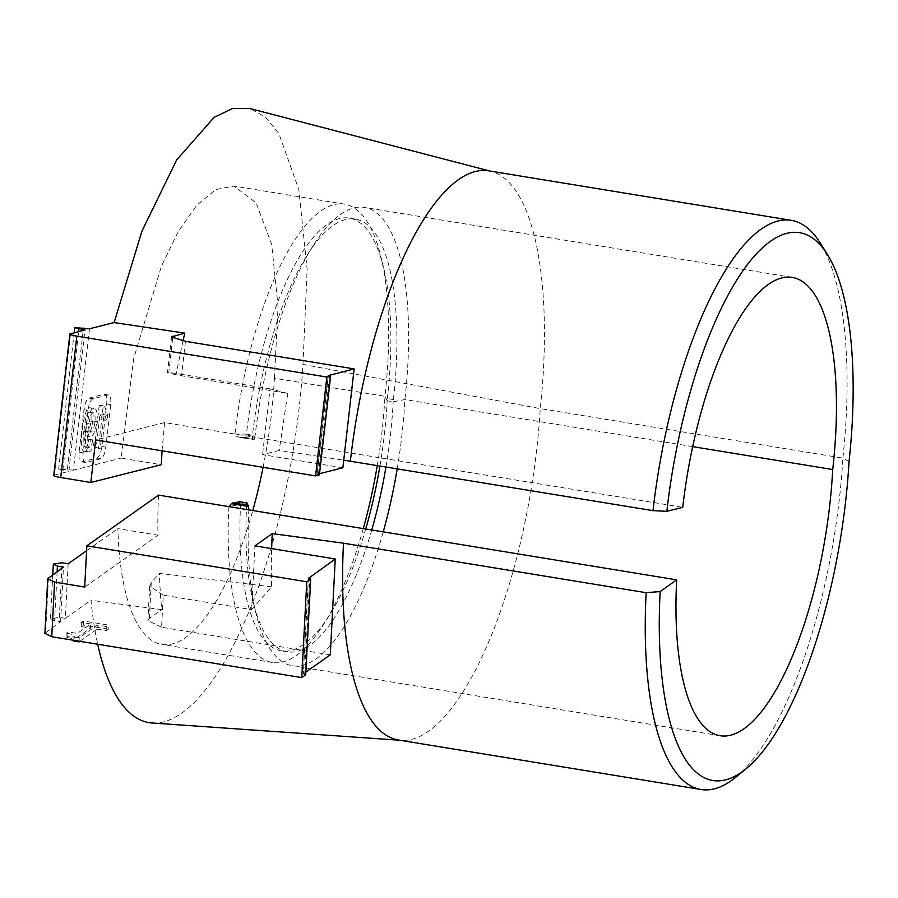 <?xml version="1.0" encoding="UTF-8"?>
<svg xmlns="http://www.w3.org/2000/svg" width="898" height="898" viewBox="0 0 898 898"><rect width="100%" height="100%" fill="white"/><g stroke="black" fill="none" stroke-linecap="round" stroke-linejoin="round"><path stroke-width="0.67" stroke-dasharray="4.49 3.37" d="M371.75 529.977A200.883 67.35 99.3 0 1 297.384 651.331A200.883 67.35 99.3 0 1 287.483 651.825A200.883 67.35 99.3 0 1 253.404 602.985A200.883 67.35 99.3 0 1 246.624 505.406L248.858 509.884A213.836 71.694 99.3 0 0 256.065 613.761A213.836 71.694 99.3 0 0 292.344 665.755A213.836 71.694 99.3 0 0 302.884 665.227A213.836 71.694 99.3 0 0 383.244 531.863M247.096 502.959L246.624 505.406L240.597 504.418A200.883 67.35 99.3 0 0 281.456 650.848A200.883 67.35 99.3 0 0 291.356 650.343A200.883 67.35 99.3 0 0 329.33 615.399A200.883 67.35 99.3 0 0 365.722 529.001M158.553 495.112A213.836 71.694 99.3 0 0 158.026 535.197L117.863 528.619A213.836 71.694 99.3 0 0 161.887 644.416A213.836 71.694 99.3 0 0 172.416 643.888A213.836 71.694 99.3 0 0 252.776 510.524M363.297 528.596A213.836 71.694 -80.7 0 1 323.37 624.761A213.836 71.694 -80.7 0 1 282.949 661.961A213.836 71.694 -80.7 0 1 272.408 662.5A213.836 71.694 -80.7 0 1 228.911 506.618L240.597 504.418L239.149 501.656M152.132 723.002A293.107 98.275 99.3 0 0 163.526 721.925A293.107 98.275 99.3 0 0 302.963 364.408L540.248 408.612A269.995 90.53 -80.7 0 1 411.733 739.346A269.995 90.53 -80.7 0 1 401.238 740.334A269.995 90.53 -80.7 0 1 398.431 740.008M488.624 170.833A269.995 90.53 -80.7 0 1 491.386 171.417A269.995 90.53 -80.7 0 1 540.248 408.612L842.896 458.103A269.995 90.53 -80.7 0 1 735.72 777.264M849.048 461.628L842.896 458.103A269.995 90.53 99.3 0 0 820.211 242.976M397.208 468.801A213.836 71.694 99.3 0 0 404.875 399.565A213.836 71.694 99.3 0 0 364.408 207.427A213.836 71.694 99.3 0 0 353.879 207.954A213.836 71.694 99.3 0 0 313.458 245.154A213.836 71.694 99.3 0 0 254.909 437.348L682.738 507.325M692.661 446.632L404.875 399.565L393.245 401.776L393.38 399.576A200.883 67.35 99.3 0 0 355.361 219.078A200.883 67.35 99.3 0 0 345.461 219.572A200.883 67.35 99.3 0 0 307.498 254.516A200.883 67.35 99.3 0 0 252.495 435.07L254.909 437.348L164.603 422.576L95.682 439.941M385.96 466.971A200.883 67.35 99.3 0 0 393.189 401.765M379.933 465.983A200.883 67.35 99.3 0 0 387.173 400.789M393.38 399.576L387.352 398.589L387.117 400.777L393.245 401.776M263.092 467.33A213.836 71.694 99.3 0 0 274.418 378.226L384.939 396.299A213.836 71.694 -80.7 0 1 377.272 465.546M84.704 587.034L158.026 535.197M305.713 674.825L303.49 673.781L305.859 672.108M330.284 654.833L161.584 627.242L163.256 595.183L251.62 609.63L254.931 545.861M251.62 609.63L271.611 586.821A276.483 92.696 -80.7 0 1 271.645 548.599M271.611 586.821L159.417 573.362A286.687 96.12 99.3 0 0 161.741 609.641L90.967 600.246A293.107 98.275 99.3 0 0 97.691 644.236M342.868 467.791L262.542 454.646L279.199 450.448L343.743 460.146M328.354 375.6L317.117 474.279L319.52 473.673M319.374 474.952L316.972 474.357L328.241 375.51M387.117 400.777L384.939 396.299A213.836 71.694 -80.7 0 0 380.752 256.154A213.836 71.694 -80.7 0 0 344.473 204.16L233.94 186.088L215.823 189.534L196.729 205.294L178.332 231.504L161.416 266.223L133.69 358.526L121.14 458.148L161.303 464.715M86.59 550.732L117.863 528.619M254.909 437.348L254.134 439.459L236.993 436.653L234.962 434.082A213.836 71.694 -80.7 0 1 344.473 204.16M274.418 378.226L278.077 306.476L271.645 244.234L256.166 202.937L233.94 186.088M162.055 450.796L164.603 422.576M88.958 398.095L104.112 394.278L108.13 394.94C110.353 394.997 111.206 398.218 110.701 404.616L105.852 447.148C104.886 453.625 103.225 457.486 100.857 458.732L85.714 462.549L81.696 461.886C79.473 461.83 78.609 458.609 79.114 452.21L83.963 409.679C84.928 403.18 86.59 399.318 88.958 398.095L92.977 398.757L108.13 394.94L104.112 394.278C106.334 394.345 107.199 397.567 106.682 403.954L101.844 446.486C100.879 452.996 99.218 456.858 96.838 458.07L81.696 461.886L85.714 462.549C83.492 462.448 82.638 459.215 83.132 452.873L87.982 410.341C88.947 403.853 90.619 399.992 92.977 398.757M302.963 364.408L307.161 269.523L298.821 189.5L278.908 133.656L265.28 116.976L249.734 108.49M68.181 563.742L65.341 618.363L90.967 600.246M89.497 328.78L73.389 470.17L121.14 458.148M90.709 623.953L81.449 622.437L83.492 621.001L108.377 625.064L106.334 626.512L97.287 625.03L79.248 637.782L73.962 636.918L74.478 636.042L73.737 641.037C75.522 639.578 72.94 638.343 65.992 637.344L66.205 633.225L68.035 631.923L77.295 633.438L90.709 623.953L90.496 628.084L77.082 637.558L77.295 633.438M73.782 640.319L73.962 636.918C75.735 635.458 73.153 634.224 66.205 633.225M65.341 618.363L59.324 617.375L50.49 618.711L54.587 620.72L60.615 621.697L44.911 633.371M161.584 627.242L147.912 620.552L149.382 618.385L161.741 609.641M308.317 578.2L303.344 673.994L308.441 578.391M163.256 595.183L149.685 586.136L151.234 582.69L159.417 573.362M183.001 340.892L175.974 374.825L287.753 393.414L279.199 450.448M287.753 393.414L270.04 388.856L262.542 454.646M270.04 388.856L181.677 374.399L185.437 341.319M254.134 439.459L252.54 438.639L252.495 435.07L246.467 434.082L244.189 437.27L238.273 437.27L254.134 439.459M387.352 398.589A200.883 67.35 99.3 0 0 383.412 266.931A200.883 67.35 99.3 0 0 349.333 218.091A200.883 67.35 99.3 0 0 246.467 434.082L234.962 434.082M60.615 621.697L63.455 567.087M53.768 475.368L68.843 471.315L84.962 329.925M73.389 470.17L58.662 469.025L68.843 471.315M83.492 621.001L83.278 625.12L81.235 626.568L81.449 622.437M81.235 626.568L90.496 628.084M77.082 637.558L67.821 636.042L68.035 631.923M67.821 636.042L65.992 637.344M79.069 641.183L79.248 637.782M79.866 641.318L97.074 629.15L97.287 625.03M97.074 629.15L106.121 630.632L106.334 626.512M106.121 630.632L108.164 629.184L108.377 625.064M108.164 629.184L83.278 625.12M175.974 374.825L167.499 372.524L171.552 336.963M172.708 338.097L168.734 372.951C165.67 372.053 169.98 372.524 181.677 374.399M236.993 436.653L253.831 439.84M107.03 420.399L104.011 415.044L100.217 448.315L98.365 448.787L103.236 406.031L104.437 405.728L107.603 415.347L107.03 420.399L103.012 419.748L103.584 414.685L107.603 415.347M93.718 408.422L89.699 407.771C86.646 407.86 84.131 415.157 82.167 429.682C80.483 444.959 81.426 452.143 84.984 451.2C87.364 450.639 89.183 446.744 90.44 439.526L94.458 440.177C93.201 447.406 91.383 451.301 89.003 451.862L84.131 451.256L89.003 451.862C85.445 452.794 84.502 445.621 86.174 430.333C88.15 415.819 90.664 408.511 93.718 408.422C96.647 408.253 97.68 412.665 96.838 421.645C95.592 430.456 93.572 435.451 90.777 436.653L86.758 435.99C89.553 434.8 91.574 429.794 92.82 420.982C93.661 412.002 92.629 407.591 89.699 407.771L93.718 408.422M90.44 439.526L88.711 439.582C87.914 444.106 86.825 446.553 85.433 446.901C83.155 447.114 82.605 441.928 83.772 431.343C84.232 434.643 85.22 436.192 86.758 435.99L90.777 436.653C89.239 436.855 88.251 435.294 87.836 431.994L87.791 432.005C86.612 442.579 87.173 447.765 89.452 447.563C90.844 447.204 91.933 444.768 92.73 440.233L94.458 440.177M88.969 447.586L84.951 446.923L88.969 447.586M100.217 448.315L96.198 447.664L99.992 414.382L104.011 415.044M99.992 414.382L103.012 419.748M103.584 414.685L100.419 405.065L104.437 405.728M100.419 405.065L99.218 405.368L103.236 406.031M99.218 405.368L94.346 448.124L98.365 448.787M94.346 448.124L96.198 447.664M88.711 439.582L92.73 440.233M87.836 431.994L83.817 431.332L87.791 432.005M89.003 412.137L93.022 412.788C94.851 412.889 95.48 416.055 94.919 422.273C94.11 428.077 92.752 431.388 90.844 432.219L86.825 431.556C84.984 431.59 84.367 428.66 84.951 422.745C85.781 416.593 87.128 413.058 89.003 412.137C90.833 412.227 91.461 415.392 90.911 421.622C90.103 427.414 88.745 430.726 86.825 431.556L90.844 432.219C89.003 432.252 88.374 429.311 88.969 423.396C89.8 417.244 91.147 413.709 93.022 412.788L89.003 412.137M246.681 504.373L240.653 503.385M48.481 577.672L45.641 632.293M304.714 674.656L309.687 578.828M151.234 582.69L149.382 618.385M110.701 404.616L106.682 403.954M83.963 409.679L87.982 410.341M79.114 452.21L83.132 452.873M96.838 458.07L100.857 458.732M101.844 446.486L105.852 447.148M67.372 469.194L83.48 327.792M59.324 617.375L62.153 562.765M318.363 474.795L329.633 375.914M70.572 333.551L54.452 474.941M244.189 437.27L252.54 438.639M252.383 436.125L246.344 435.137M57.146 571.543L54.587 620.72M62.826 470.339L78.642 331.508M92.82 420.982L96.838 421.645M82.167 429.682L86.174 430.333M90.911 421.622L94.919 422.273M84.951 422.745L88.969 423.396M720.185 735.731L292.344 665.755M287.483 651.825L281.456 650.848M272.408 662.5L161.887 644.416M307.498 254.516L313.458 245.154M253.404 602.985L256.065 613.761M792.238 277.403L364.408 207.427M401.238 740.334L399.823 740.244M329.33 615.399L323.37 624.761M149.685 586.125L147.901 620.552M491.386 171.417L490.016 171.058M355.361 219.078L349.333 218.091M383.412 266.931L380.752 256.154M74.197 332.63L58.662 469.025M52.769 574.641L50.479 618.711"/><path stroke-width="1.35" d="M692.661 446.632L832.704 469.542A213.836 71.694 -80.7 0 1 730.714 735.204A213.836 71.694 -80.7 0 1 720.185 735.731A213.836 71.694 -80.7 0 1 676.688 579.861L228.911 506.618L231.392 503.688L248.533 506.494L248.858 509.884M308.317 578.2L310.697 578.997L306.757 581.781L86.848 545.816L158.553 495.112L228.911 506.618M676.688 579.861L660.142 591.558A259.196 86.904 99.3 0 0 725.629 779.857A259.196 86.904 99.3 0 0 746.126 768.744L735.72 777.264A269.995 90.53 -80.7 0 1 714.37 788.848A269.995 90.53 -80.7 0 1 701.069 789.51A269.995 90.53 -80.7 0 1 646.156 592.702L343.507 543.2L272.262 533.603L254.931 545.861L335.257 559.005L308.441 578.391M746.126 768.744A259.196 86.904 99.3 0 0 849.048 461.628A259.196 86.904 99.3 0 0 827.35 254.37A259.196 86.904 99.3 0 0 666.832 511.332L682.738 507.325A213.836 71.694 -80.7 0 1 792.238 277.403A213.836 71.694 -80.7 0 1 832.704 469.542M239.676 501.746L231.392 503.688M246.984 502.936L248.533 506.494M383.244 531.863A213.836 71.694 99.3 0 0 397.208 468.801M371.75 529.977A200.883 67.35 99.3 0 0 385.96 466.971M660.142 591.558L646.156 592.702M365.722 529.001A200.883 67.35 99.3 0 0 379.933 465.983M252.776 510.524A213.836 71.694 99.3 0 0 263.092 467.33M377.272 465.546A213.836 71.694 -80.7 0 1 363.297 528.596M86.848 545.816L84.704 587.034L54.587 582.106L47.751 578.761L63.455 567.087L57.427 566.099L53.33 564.101L62.153 562.765L68.181 563.742L86.59 550.732M47.74 578.761L44.9 633.371L51.747 636.716L301.773 677.608L306.757 581.781M305.859 672.108L330.284 654.833L335.257 559.005M271.645 548.599A276.483 92.696 -80.7 0 1 272.262 533.603M701.069 789.51L398.431 740.008A269.995 90.53 -80.7 0 1 343.507 543.2M97.691 644.236A293.107 98.275 99.3 0 0 152.132 723.002L399.823 740.244M343.743 460.146L653.003 510.648L666.832 511.332M319.52 473.673L342.868 467.791L354.138 368.91L328.354 375.6M315.58 475.906L319.374 474.952L330.632 376.082L326.85 377.037L76.824 336.144L60.705 477.545L90.833 482.473L95.682 439.941L315.58 475.906L326.85 377.037M827.35 254.37L820.211 242.976A269.995 90.53 99.3 0 0 791.261 220.336A269.995 90.53 99.3 0 0 653.003 510.648M90.833 482.473L161.303 464.715L162.055 450.796M490.016 171.058L249.734 108.49L232.391 108.568L214.05 117.391L176.592 160.046L141.884 231.302L114.136 322.573L89.497 328.78L74.77 327.624L84.962 329.925L69.876 333.966L53.768 475.368M301.773 677.608L305.713 674.825L310.697 578.997M350.355 461.145A269.995 90.53 -80.7 0 1 488.624 170.833L791.261 220.336M114.136 322.573L184.808 333.136L183.001 340.892M184.808 333.136L171.552 336.963L185.437 341.319L354.138 368.91M60.705 477.545C54.879 476.49 52.802 475.626 54.452 474.941M70.572 333.551C68.91 334.224 70.987 335.089 76.824 336.144M328.241 375.51L330.632 376.082M79.069 641.183L79.035 641.902L73.737 641.037L73.782 640.319M79.035 641.902L79.866 641.318M54.587 582.106L51.747 636.716M247.152 503.06L238.812 501.69M232.807 502.824L248.308 505.361M172.932 336.133L172.708 338.097M57.427 566.099L57.146 571.543M78.642 331.508L78.934 328.937M239.418 501.679L247.04 502.925M74.77 327.624L74.197 332.63M53.319 564.101L52.769 574.641"/></g></svg>
